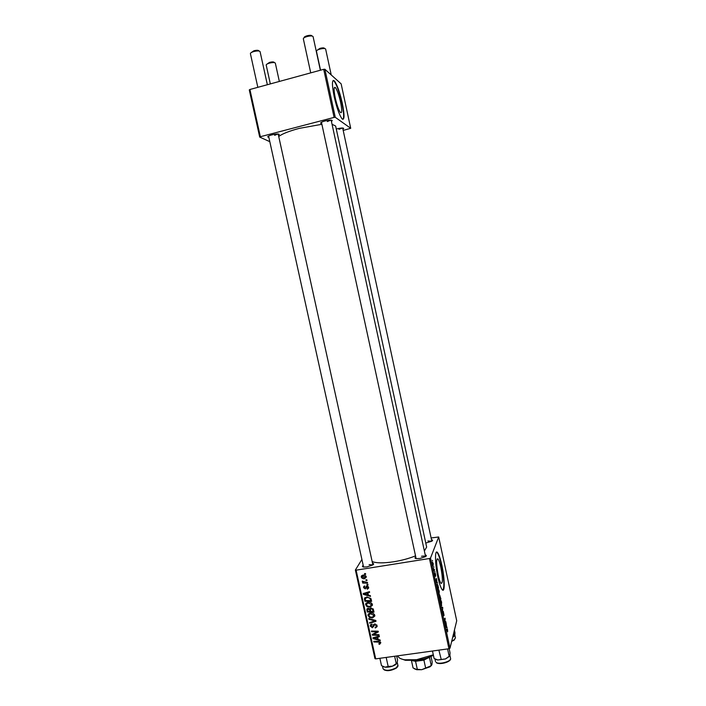 <?xml version="1.0" encoding="UTF-8"?>
<svg xmlns="http://www.w3.org/2000/svg" width="706" height="706" viewBox="0 0 706 706"><rect width="100%" height="100%" fill="white"/><g stroke="black" fill="none" stroke-linecap="round" stroke-linejoin="round"><path stroke-width="1.06" d="M440.835 567.297C439.864 562.903 438.911 560.105 437.976 558.905C436.14 558.614 436.22 563.979 438.205 575.002C439.185 579.397 440.129 582.185 441.056 583.368C442.891 583.553 442.821 578.196 440.835 567.297M441.859 565.294C440.385 558.622 438.938 554.378 437.517 552.542C434.719 548.818 434.852 563.432 437.87 577.005C439.361 583.694 440.809 587.939 442.203 589.722C445.08 593.384 444.78 578.399 441.859 565.294M442.856 590.181C444.533 587.039 444.083 578.761 441.497 565.356C440.023 558.684 438.567 554.431 437.146 552.595L436.493 552.136M321.715 123.515L320.674 123.223C320.453 122.597 321.927 121.829 325.104 120.938C329.508 119.932 331.891 119.835 332.252 120.647L331.423 121.353M268.836 137.264L267.803 136.973C267.574 136.39 268.933 135.684 271.881 134.864C276.381 133.84 278.844 133.734 279.276 134.546L278.455 135.234M336.285 129.03L337.018 128.827C341.139 127.883 343.363 127.768 343.707 128.483L342.913 129.136M431.498 539.702C432.778 539.958 432.902 540.452 431.851 541.193L425.78 543.046M425.224 554.916C426.627 555.216 426.724 555.798 425.506 556.655L419.938 558.481L416.213 558.622C414.757 558.331 414.599 557.766 415.755 556.919M372.539 563.273C373.915 563.547 374.012 564.103 372.839 564.95L367.023 566.9L363.634 567.05C362.222 566.786 362.072 566.238 363.211 565.391M332.049 124.274L335.641 126.047L426.645 547.062L424.377 550.998M415.525 555.869C409.048 558.472 401.811 560.44 393.807 561.755C383.64 563.273 376.422 563.212 372.159 561.561M321.883 124.3L299.15 128.404C288.957 131.139 282.153 133.849 278.738 136.514M340.583 102.185C338.915 94.922 337.194 90.059 335.412 87.588C333.726 86.406 333.673 89.838 335.235 97.878C336.93 105.194 338.651 110.057 340.407 112.457C342.092 113.587 342.154 110.171 340.583 102.185M342.295 103.173C339.762 92.151 337.15 84.755 334.432 80.969C331.882 79.16 331.794 84.376 334.176 96.625C336.762 107.771 339.374 115.149 342.022 118.776C344.581 120.479 344.669 115.281 342.295 103.173M342.94 119.393C344.149 117.823 343.813 112.448 341.933 103.27C339.401 92.248 336.78 84.852 334.062 81.075L333.144 80.458M429.433 558.517L430.51 558.075L449.987 648.232L448.937 648.743L429.433 558.517L356.106 570.166L375.707 658.875L374.948 658.619L355.374 570.016L361.904 559.47M430.51 558.075L438.682 536.975L431.119 537.972M438.232 589.784L438.655 589.616L439.273 591.328L439.026 594.796L438.232 589.784M436.961 582.238L437.499 583.182L436.096 582.335L435.92 581.497L436.467 578.417L436.961 582.238L436.149 582.362M447.569 629.761L447.639 631.817L447.313 629.514L446.527 630.599L446.377 629.911L447.26 628.825L447.427 629.778M443.227 611.281L444.074 615.447L443.377 611.934L443.474 615.897L443.227 611.281M441.4 606.878L442.724 607.372L442.424 611.617L442.688 608.034L441.4 606.878M440.588 600.674L441.003 600.479L441.612 602.165L441.374 605.686L440.588 600.674M432.399 560.37L432.549 561.067L432.399 560.37M449.987 648.232L456.72 620.768L438.682 536.975M439.723 595.237L440.915 599.023L439.962 600.224L439.723 595.237M446.607 626.902L447.119 627.749L445.795 627.228L445.618 626.398L446.104 623.019L446.607 626.902L445.751 627.025M445.248 622.471L445.813 621.668L445.954 622.348L445.036 623.707L445.054 619.038L444.277 620.203L444.127 619.515L445.054 618.174L445.036 622.842L445.954 622.348M435.54 574.057L435.699 576.237L435.249 573.546L435.355 576.255L434.887 575.275L434.719 573.246L435.143 575.628L435.037 572.901L435.434 574.075M437.914 585.248L438.576 588.177L437.605 589.307L437.058 584.48L437.499 584.312L437.729 585.283M432.443 562.241L433.246 563.441L433.034 565.797L432.443 562.241M433.758 566.671L433.908 567.368L433.758 566.671M434.172 569.415L434.614 569.839L433.89 570.572L433.449 568.454L434.172 569.415M434.755 571.269L434.905 571.957L434.755 571.269M367.879 584.4L368.029 585.08L367.067 585.08L366.917 584.392L367.879 584.4M366.873 579.838L367.023 580.517L366.061 580.517L365.911 579.829L366.873 579.838M372.397 604.512L372.424 605.28L370.085 607.169L367.014 606.71L365.593 604.124L368.002 602.262C370.059 601.936 371.524 602.695 372.397 604.512M370.359 595.661L370.518 596.393L363.369 594.373L363.184 593.543L369.476 591.663L369.626 592.343L367.905 592.828L368.408 595.132L370.359 595.661M373.421 609.552L373.995 612.146L367.261 612.014L366.811 609.446L368.082 608.334L369.856 608.987L370.985 607.99L373.421 609.552M375.821 620.45L376.007 621.306L369.741 623.248L369.6 622.568L374.965 620.909L368.876 619.303L368.717 618.571L375.821 620.45M379.678 644.26L378.84 643.625L380.049 642.804L378.637 642.089L373.88 641.975L373.73 641.295L378.654 641.419L380.825 642.734L379.678 644.26L380.181 642.795M378.954 634.668L379.104 635.347L372.38 635.171L372.221 634.465L377.313 631.826L371.612 631.72L371.462 631.04L378.187 631.19L378.345 631.905L373.262 634.553L378.954 634.668M448.937 648.743L375.707 658.875M380.128 639.989L380.287 640.721L373.147 638.648L372.962 637.827L379.254 636.009L379.404 636.688L377.675 637.156L378.187 639.451L380.128 639.989M377.066 625.684L377.11 626.628L375.31 628.013L375.08 627.352L375.998 627.043L376.298 625.754L374.921 624.598L372.424 627.74L370.306 626.178L370.271 625.366L371.912 623.998L372.124 624.66L371.065 626.09L372.238 627.069L374.709 623.936L377.066 625.684M374.771 615.297L374.807 616.047L372.459 617.935L369.397 617.468L367.967 614.9L370.385 613.029C372.441 612.72 373.898 613.47 374.771 615.297M367.367 589.192L367.049 588.548L368.011 587.392L367.094 586.615L365.293 588.91L363.634 587.701L363.608 586.942L364.728 585.936L364.234 587.639L365.037 588.248L366.891 585.954L368.611 587.339L368.647 588.098L367.367 589.192L367.994 587.939M371.188 599.438L371.612 601.362L364.887 601.247L364.428 598.794L366.688 596.976L370.809 598.423L371.188 599.438M366.282 576.776L364.755 578.682C363.131 578.999 361.966 578.443 361.278 577.014L362.902 575.125C364.472 574.843 365.602 575.39 366.282 576.776M367.447 582.45L367.597 583.13L362.699 583.068L362.549 582.379L363.564 582.406L362.266 581.206L367.447 582.45M365.496 573.581L365.646 574.26L364.684 574.26L364.534 573.572L365.496 573.581M323.701 69.32L324.892 69.267L335.271 117.302L334.097 117.408L323.701 69.32L249.915 89.494L260.346 136.717L259.702 137.088L269.807 141.668M259.702 137.088L249.28 89.927L249.915 89.494M335.271 117.302L350.714 128.298L343.195 130.425M350.714 128.298L341.148 83.855L324.892 69.267M334.097 117.408L260.346 136.717M327.319 121.564L330.902 120.091M274.643 135.323L277.926 133.999M338.986 129.339L342.375 128.015M355.374 570.016L356.106 570.166M431.798 541.228L427.898 540.99M331.149 120.099L425.586 556.602C425.136 556.046 423.768 555.931 421.473 556.249M278.182 134.016L372.9 564.915L369.106 564.615M372.874 634.112L372.38 635.171M377.604 631.182L377.313 631.826M375.874 631.138L375.557 631.826M371.93 631.049L371.612 631.72M375.398 632.726L374.912 633.785M373.677 633.67L373.262 634.553M373.606 637.642L373.147 638.648M378.037 636.362L377.675 637.156M375.221 638.577L377.348 639.195L376.942 637.359L373.783 638.224L375.221 638.577M377.869 638.021L377.348 639.195M374.118 637.492L373.783 638.224M377.295 636.574L376.942 637.359M379.369 643.607L379.078 644.287M380.41 641.975L380.049 642.804M374.18 641.304L373.88 641.975M380.799 642.663L380.322 642.787M377.136 626.204L376.307 626.531M375.671 627.228L375.31 628.013M376.722 624.845L376.298 625.754M375.239 623.928L374.921 624.598M374.833 623.919L374.392 624.854M373.959 625.922L372.424 627.74M371.135 625.251L370.306 626.178M371.744 624.016L371.303 625.022M373.774 624.316L372.803 626.637M370.165 622.383L369.741 623.248M375.257 620.3L374.965 620.909M369.176 618.694L368.876 619.303M374.824 615.808L373.827 616.391M372.847 617.141L372.459 617.935M369.715 616.832L369.397 617.468M368.823 614.776L367.994 615.694M368.673 614.326L368.629 613.752M369.617 613.205L369.097 614.352M374.03 615.508L374.604 614.802M369.776 616.867L372.344 617.256L374.003 615.358L370.456 613.717L368.735 615.076L369.776 616.867M370.826 612.985L370.456 613.717M374.427 614.485L374.003 615.358M367.808 610.946L367.261 612.014M367.658 609.34L367.508 608.501M367.191 608.713L366.811 609.446M370.465 609.066L370.226 608.307M367.897 611.352L369.997 611.387L369.247 609.243L367.579 609.543L367.897 611.352M370.544 610.311L369.997 611.387M368.611 608.316L368.258 609.004M369.538 608.66L369.247 609.243M370.782 611.405L373.05 611.449L372.591 609.525L371.118 608.66L370.412 609.243L370.782 611.405M373.598 610.355L373.05 611.449M371.471 607.963L371.118 608.66M372.997 608.713L372.591 609.525M367.826 588.213L367.279 589.21M368.479 586.986L368.029 587.807M368.382 586.721L368.011 587.392M367.447 585.98L367.094 586.615M367.199 585.936L366.714 586.827M366.423 587.498L365.293 588.91M364.464 586.801L363.634 587.701M366.105 586.862L366.432 586.112M368.664 587.745L368.055 587.93M364.42 593.181L364.005 593.94L367.57 594.876L367.164 593.04L364.005 593.94M363.943 593.314L363.369 594.373M368.347 591.999L367.905 592.828M368.038 592.581L367.941 592.122M368.126 593.843L367.57 594.876M367.605 592.219L367.164 593.04M365.443 600.215L364.887 601.247M365.276 598.547L365.134 597.55M365.081 597.594L364.428 598.794M365.523 600.577L370.676 600.665L370.491 599.8C369.926 598.044 368.691 597.329 366.793 597.655L365.231 598.732L365.523 600.577M371.224 599.606L370.676 600.665M367.182 596.923L366.793 597.655M371.003 598.812L370.491 599.8M372.45 605.086L371.409 605.677M370.491 606.357L370.085 607.169M367.349 606.075L367.014 606.71M366.44 604.027L365.611 604.936M366.308 603.604L366.264 602.977M367.288 602.421L366.758 603.542M371.656 604.786L372.238 604.054M367.402 606.101L369.962 606.489L371.63 604.583L368.082 602.942L366.361 604.301L367.402 606.101M368.461 602.209L368.082 602.942M372.062 603.727L371.63 604.583M366.326 577.155L365.611 577.429M365.284 577.773L364.755 578.682M362.681 575.169L361.278 577.014M365.832 576.625L365.699 577.199L363.052 575.805L361.869 576.643L364.534 578.02L365.699 577.199M363.475 575.072L363.052 575.805M366.061 576.228L365.69 576.864M366.449 579.838L366.061 580.517M363.087 582.397L362.699 583.068M362.522 581.02L362.266 581.47M367.447 584.4L367.067 585.08M365.081 573.581L364.684 574.26M440.129 599.138L440.915 599.023M439.926 599.394L439.653 596.791L439.785 599.412M440.341 598.882L439.997 595.882L440.2 598.9M441.25 605.501L441.788 605.421M441.224 604.848L441.082 601.203L440.994 604.883M441.541 607.539L442.724 607.372M445.786 627.193L446.969 627.025M446.06 626.663L446.051 624.978L445.689 626.716M445.733 626.928L446.448 626.822M444.392 619.127L445.054 619.038M444.136 619.533L444.824 619.436M444.489 618.994L445.212 618.888M436.493 582.574L437.341 582.441M436.379 581.868L436.396 580.261L436.008 581.92M436.079 582.229L436.793 582.123M437.72 588.31L438.576 588.177M437.57 588.486L438.311 587.621L437.57 585.009L437.429 588.504M438.911 594.637L439.441 594.549M438.867 593.949L438.735 590.34L438.638 593.984M432.628 564.306L433.219 565.003L432.884 562.85L432.522 564.323M433.758 569.98L434.614 569.839M303.924 37.895L304.101 37.621C304.083 37.003 305.054 36.394 307.031 35.785C309.802 35.123 311.417 35.15 311.902 35.865L312.176 36.041M313.093 36.641L313.085 36.615C312.44 35.75 310.411 35.732 307.004 36.553C304.586 37.294 303.359 38.045 303.333 38.804L303.342 38.839M316.932 50.391L319.968 48.352C322.563 47.734 324.08 47.734 324.522 48.37L324.857 48.59M325.642 49.102L325.642 49.076C325.051 48.317 323.154 48.317 319.959 49.085C317.638 49.782 316.456 50.479 316.42 51.167L320.533 70.194M250.974 52.756L253.86 50.779C256.693 50.108 258.37 50.135 258.899 50.858L259.181 51.053M267.353 84.729L260.073 51.617C259.367 50.744 257.275 50.726 253.781 51.547C251.53 52.235 250.409 52.924 250.401 53.63L250.409 53.656M266.683 64.317L269.515 62.393C272.172 61.766 273.743 61.775 274.219 62.41L274.572 62.64M279.347 81.446L275.331 63.125C274.687 62.349 272.737 62.357 269.463 63.134C267.3 63.778 266.206 64.422 266.197 65.058L266.197 65.084M449.14 648.646L450.057 652.882L449.881 655.777L445.442 658.963L437.879 659.995L434.102 658.469L432.487 651.02M448.76 656.827L445.442 658.963L437.879 659.995L435.425 659.236M445.574 658.91L437.738 659.978M447.586 648.938L449.201 656.403M438.867 650.138L441.171 659.227M435.355 659.183L437.279 659.889M453.649 633.282L454.196 635.788L452.722 637.059M454.426 630.14L454.955 632.629L454.814 635.285L454.196 635.788M453.517 636.794L454.602 635.753M452.661 637.315L454.082 635.894M394.636 656.253L396.251 663.64L392.465 666.173L395.598 664.664C392.315 666.596 388.759 667.435 384.938 667.161M385.882 657.471L386.588 657.365M386.244 657.701L388.168 666.446L385.079 667.179L381.505 665.652L379.881 658.301M382.952 666.499L385.079 667.179L392.465 666.173L388.168 666.446M396.666 655.98L397.566 660.092L397.16 662.987L396.251 663.64M395.598 664.664L396.94 663.411M433.413 655.292C428.63 657.683 423.15 659.325 416.981 660.216L405.456 660.313L400.549 658.592M397.805 655.821C398.387 657.763 400.664 659.086 404.635 659.783L416.655 659.686L433.307 654.797M430.175 656.765L423.918 660.136L415.552 661.284L412.383 660.639M413.222 660.595L413.257 660.604C419.002 661.16 424.377 659.986 429.363 657.092L429.398 657.065M411.474 660.675L413.063 667.947L415.931 669.2L421.694 669.694L430.51 666.023L431.904 664.646L432.196 662.034L430.978 656.43M429.469 657.436L431.216 665.493M415.552 661.284L417.317 669.359M423.918 660.136L425.683 668.229M431.595 665.299L429.989 666.826L421.694 669.694L416.743 669.712L414.343 668.776M375.724 637.033L375.363 637.827M378.928 641.427L378.637 642.089M373.695 624.386L373.174 625.481M373.827 619.921L373.527 620.548M367.588 609.013L366.899 610.363M370.438 608.951L369.75 610.293M373.289 609.154L372.777 610.187M366.396 586.236L365.699 587.498M366.035 592.687L365.584 593.525M365.231 598.326L364.534 599.632M446.519 629.69L447.172 629.593M436.114 662.369C439.026 664.867 451.646 661.381 450.56 658.389C451.716 661.866 439.3 665.273 436.211 662.59L436.114 662.369M449.969 659.907C448.857 662.607 439.044 664.717 436.749 662.74M451.761 640.995L454.161 639.777L455.458 637.809L454.117 640.139L451.663 641.401M453.834 640.271L451.672 641.375M397.902 665.396C398.255 665.961 397.699 666.879 396.242 668.15C390.091 671.238 385.705 671.459 383.084 668.82C385.679 671.106 390.083 670.753 396.287 667.779L397.902 665.396L397.284 662.581M395.969 668.273C391.38 670.682 387.47 671.23 384.223 669.915M436.996 559.064L437.976 558.905M321.151 122.438L320.674 123.223M268.262 136.223L267.803 136.973M334.22 87.906L335.412 87.588M343.054 128.051L343.707 128.483M278.535 134.052L279.276 134.546M331.485 120.135L332.252 120.647M380.066 643.069L380.499 642.072M376.333 626.416L376.898 625.181M370.271 625.366L370.632 624.607M367.967 614.9L368.461 613.92M374.021 615.888L374.577 614.741M367.72 609.26L368.205 608.316M370.597 608.881L371.047 607.981M363.608 586.942L363.987 586.271M364.446 586.827L364.808 586.174M364.455 598.582L364.914 597.744M365.593 604.124L366.132 603.1M371.647 605.121L372.212 603.992M361.26 576.387L361.719 575.619M447.216 629.531L446.563 629.62M320.365 70.238L313.085 36.615M416.125 558.605L321.442 122.262M310.728 72.868L303.333 38.804M325.642 49.076L331.229 74.951M342.675 128.015L431.825 541.211M250.401 53.63L257.831 87.332M268.571 136.046L363.572 567.033M270.336 83.917L266.197 65.058M450.56 658.389L449.934 655.486M435.505 661.54L434.949 658.963M455.458 637.809L454.858 635.029M383.084 668.82L382.52 666.27M395.66 664.628L396.287 663.649M405.456 660.313L404.635 659.783M428.833 657.904L429.363 657.092M414.078 661.116L413.257 660.604M416.743 669.712L415.931 669.2M429.989 666.826L430.51 666.023"/></g></svg>
